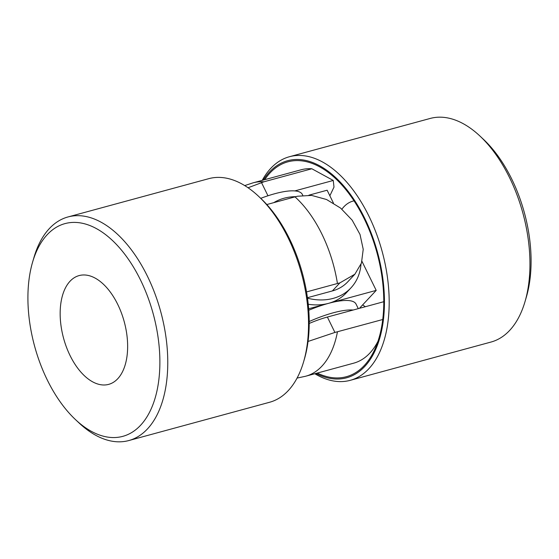 <?xml version="1.0" encoding="UTF-8"?>
<svg xmlns="http://www.w3.org/2000/svg" width="559" height="559" viewBox="0 0 559 559"><rect width="100%" height="100%" fill="white"/><g stroke="black" fill="none" stroke-linecap="round" stroke-linejoin="round"><path stroke-width="0.84" d="M314.829 373.733A115.86 64.613 -105.2 0 0 350.234 380.33L490.991 342.052A115.86 64.613 -105.2 0 0 524.999 301.671L526.375 296.969A110.228 61.469 -105.2 0 0 483.528 139.401L479.95 136.047A115.86 64.613 -105.2 0 0 430.178 118.452L289.422 156.73A115.86 64.613 -105.2 0 0 262.234 180.354M524.999 301.671A115.86 64.613 -105.2 0 0 479.95 136.047M317.288 373.07A111.353 62.098 -105.2 0 0 375.837 346.971A111.353 62.098 -105.2 0 0 328.399 172.528A111.353 62.098 -105.2 0 0 264.693 179.684M362.658 304.886A56.368 31.43 -105.2 0 0 365.404 306.702M354.022 200.856A56.368 31.43 -105.2 0 0 352.995 201.1A56.368 31.43 -105.2 0 0 341.912 209.185M297.067 378.087L305.466 376.277A100.201 55.879 -105.2 0 0 305.794 376.193L353.686 363.168A100.201 55.879 -105.2 0 0 377.94 341.346M329.859 195.783L333.996 187.097L333.262 180.459L311.838 168.762A100.201 55.879 -105.2 0 0 301.098 169.782L253.206 182.807A100.201 55.879 -105.2 0 0 252.878 182.898L244.716 185.595M382.74 319.51L334.911 332.437L308.037 341.465M350.234 380.33A115.86 64.613 -105.2 0 0 382.181 251.578A115.86 64.613 -105.2 0 0 289.422 156.73M383.788 301.706L327.371 317.044A50.1 13.556 153.9 0 0 309.218 323.444M315.926 373.44A112.478 62.727 -105.2 0 0 377.646 252.808A112.478 62.727 -105.2 0 0 263.331 180.054M311.838 168.762L263.946 181.787L248.049 187.761M333.262 180.459L294.817 190.912M308.889 195.182L327.134 190.221L333.437 203.085M302.768 195.322L302.349 194.455A57.933 15.673 153.9 0 0 274.839 193.707A57.933 15.673 153.9 0 0 260.739 198.333M359.444 308.323L376.207 290.387L328.552 303.341A57.933 15.673 -26.1 0 1 356.055 304.096L358.284 308.638M360.988 264.358A57.933 45.461 -136.9 0 1 350.982 287.843L346.342 292.811A57.933 45.461 -136.9 0 1 328.552 303.341A57.933 45.461 -136.9 0 1 308.247 304.257M361.973 261.339L376.207 290.387M308.771 310.238A57.933 15.673 -26.1 0 1 328.552 303.341L308.659 308.757M353.169 310.028A57.933 15.673 153.9 0 0 333.192 312.816A57.933 15.673 153.9 0 0 309.218 321.516M273.791 202.651A57.933 45.461 -136.9 0 1 295.872 196.649M350.982 287.843A57.933 45.461 -136.9 0 1 307.506 298.192M47.215 234.689A110.228 61.469 74.8 0 1 132.113 264.882A110.228 61.469 74.8 0 1 153.313 403.584A110.228 61.469 74.8 0 1 75.472 419.599A110.228 61.469 74.8 0 1 32.625 262.031A110.228 61.469 74.8 0 1 47.215 234.689M32.625 262.031L34.001 257.329A115.86 64.613 74.8 0 1 49.339 228.582A115.86 64.613 74.8 0 1 68.009 216.948A115.86 64.613 74.8 0 1 160.761 311.796A115.86 64.613 74.8 0 1 128.822 440.548A115.86 64.613 74.8 0 1 79.05 422.953L75.472 419.599M266.811 204.545L295.005 196.88A100.201 55.879 74.8 0 1 337.44 283.511L339.914 282.868L354.888 274.203L361.449 263.079L363.224 249.307L360.017 234.452L352.17 220.169L340.564 208.067L326.519 199.5L311.601 195.405L297.472 196.237L295.005 196.88M306.535 291.917L337.44 283.511M70.029 281.247A56.368 31.43 74.8 0 1 79.105 275.587A56.368 31.43 74.8 0 1 124.231 321.725A56.368 31.43 74.8 0 1 108.691 384.368A56.368 31.43 74.8 0 1 66.43 347.104A56.368 31.43 74.8 0 1 70.029 281.247M68.009 216.948L208.766 178.67A115.86 64.613 74.8 0 1 258.537 196.265A115.86 64.613 74.8 0 1 303.579 361.89A115.86 64.613 74.8 0 1 269.578 402.27L128.822 440.548M307.436 297.709L332.381 290.932A50.1 39.319 43.1 0 0 347.768 281.82L354.888 274.203M258.537 196.265L260.676 198.277A112.478 62.727 74.8 0 1 304.41 359.067L303.579 361.89M305.794 376.193A100.201 55.879 -105.2 0 0 337.454 331.829M334.911 332.437L327.371 317.044M263.946 181.787A100.201 55.879 -105.2 0 0 253.206 182.807M261.479 182.541L267.964 195.776M339.914 282.868L332.381 290.932"/></g></svg>
